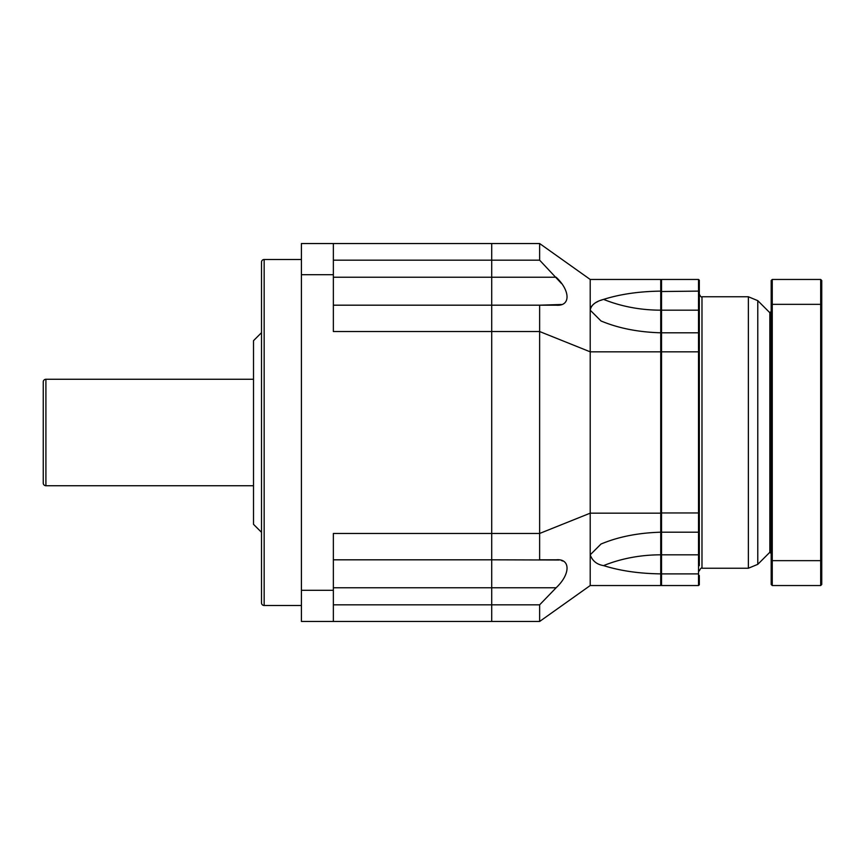 <?xml version="1.0" encoding="UTF-8"?>
<svg xmlns="http://www.w3.org/2000/svg" width="865" height="865" viewBox="0 0 865 865"><rect width="100%" height="100%" fill="white"/><g stroke="black" fill="none" stroke-linecap="round" stroke-linejoin="round"><path stroke-width="1.3" d="M301.42 259.5L264.16 259.5A2.66 2.66 0 0 0 261.5 262.16L261.5 332.69L253.51 340.68L253.51 524.32L261.5 532.31L261.5 602.84A2.66 2.66 0 0 0 264.16 605.5L301.42 605.5M333.36 260.17L491.72 260.17L491.72 243.53L301.42 243.53L301.42 621.47L333.36 621.47L333.36 533.467L491.72 533.467L491.72 559.817L491.72 533.467L539.63 533.467L590.2 513.172L590.2 585.54L660.73 585.54L660.73 573.873C639.267 573.592 620.227 570.846 603.586 565.613C596.872 564.521 592.417 560.931 590.2 554.833L601.067 543.977L603.586 542.993C620.194 536.419 639.246 532.818 660.73 532.202L660.73 513.172L590.2 513.172L590.2 351.828L660.73 351.828L660.73 513.172M333.36 243.53L333.36 331.533L491.72 331.533L491.72 533.467L491.72 305.183L491.72 331.533L539.63 331.533L539.63 559.817L556.141 559.817C570.273 558.347 571.051 573.668 556.141 587.757L539.63 604.83L539.63 621.47L590.2 585.54M333.36 277.243L491.72 277.243L491.72 260.17L539.63 260.17L539.63 243.53L491.72 243.53L491.72 305.183L539.63 305.183L539.63 331.533L590.2 351.828L590.2 310.167C591.087 305.107 595.553 301.517 603.586 299.387C620.194 294.154 639.246 291.408 660.73 291.127L660.73 310.167A114.634 81.061 0 0 1 603.586 299.387M539.63 621.47L491.72 621.47L491.72 604.83L491.72 621.47L333.36 621.47M333.36 559.817L491.72 559.817L491.72 604.83L539.63 604.83M333.36 604.83L491.72 604.83L491.72 587.757L556.141 587.757M301.42 590.298L333.36 590.298M301.42 274.702L333.36 274.702M333.36 305.183L491.72 305.183L491.72 277.243L556.141 277.243C570.273 290.402 571.051 306.513 556.141 305.183L539.63 305.183L561.374 304.502M261.5 262.16L261.5 602.84M253.51 485.73L45.91 485.73A2.66 2.66 0 0 1 43.25 483.07L43.25 381.93A2.66 2.66 0 0 1 45.91 379.27L45.91 485.73M253.51 379.27L45.91 379.27M559.104 560.012L491.72 559.817L491.72 587.757L333.36 587.757M660.73 333.598A0.8 0.8 180 0 1 661.087 332.928A0.8 0.8 180 0 0 660.73 333.598L661.53 332.798L661.53 310.178L660.73 310.178L660.73 351.828M539.63 243.53L590.2 279.46L660.73 279.46L660.73 291.127M660.73 573.873L660.73 532.202M539.63 260.17L561.363 283.374M590.2 279.46L590.2 310.167L601.067 321.023L603.586 322.007C620.227 328.581 639.267 332.182 660.73 332.798M603.554 299.387L600.602 300.371M597.834 301.539L596.374 302.285M594.612 303.377L592.957 304.696M591.606 306.188L590.59 308.026M562.845 561.05L561.374 560.498M539.63 559.817L556.141 559.817M539.63 305.183L556.141 305.183M699.32 299.333L699.32 289.483M699.32 280.26L698.52 279.46L699.32 280.26L699.32 565.667M699.32 309.183L699.32 554.822L698.52 554.822L698.52 585.54L661.53 585.54L661.53 573.884L698.52 573.884M771.18 311.4L769.85 312.73L769.85 552.27L769.85 312.73L757.783 300.663L757.783 564.337L769.85 552.27L771.18 553.6M698.963 332.928A0.8 0.8 0 0 1 699.32 333.598L698.52 332.798L698.52 351.828L699.32 352.044M660.73 512.956L699.32 512.956M699.32 531.402A0.8 0.8 0 0 1 698.963 532.072A0.8 0.8 0 0 0 699.32 531.402L698.52 532.202L698.52 554.822L661.53 554.822L661.53 532.202L698.52 532.202A0.8 0.8 0 0 0 698.942 532.083A0.8 0.8 0 0 1 698.52 532.202L698.52 351.828L661.53 351.828L661.53 332.798L698.52 332.798A0.8 0.8 0 0 1 698.942 332.917M660.73 573.463L661.53 573.884L661.53 554.822L660.73 554.822A114.634 81.061 0 0 0 603.586 565.613M660.73 584.74L661.53 585.54M698.52 585.54L699.32 584.74M660.73 291.537L698.52 291.116L698.52 310.178L661.53 310.178L661.53 279.46L698.52 279.46L698.52 291.116L699.32 291.537L698.52 291.116M660.73 352.033L661.53 351.828L661.53 532.202L660.73 531.402A0.8 0.8 0 0 0 661.087 532.072A0.8 0.8 0 0 1 660.73 531.402M660.73 280.26L661.53 279.46M821.75 560.271L821.75 584.47L820.69 585.54L820.69 560.661L821.75 560.271L821.75 304.729L820.69 304.339L820.69 560.661L772.25 560.661L772.25 585.54L820.69 585.54M772.25 279.46L771.18 280.53L771.18 304.729L772.25 304.339L772.25 279.46L820.69 279.46L821.75 280.53L821.75 304.729M820.69 279.46L820.69 304.339L772.25 304.339L772.25 560.661L771.18 560.271L771.18 584.47L772.25 585.54M771.18 304.729L771.18 560.271M264.16 259.5L264.16 605.5M699.32 294.1C700.445 296.554 701.331 297.441 701.98 296.76L701.98 568.24C701.331 567.559 700.445 568.446 699.32 570.9M701.98 296.76L748.366 296.76L748.366 568.24L757.783 564.337M699.32 310.178L698.52 310.178L698.52 332.798M748.366 296.76L757.783 300.663M701.98 568.24L748.366 568.24M699.32 575.517L699.32 584.837M699.32 291.537L699.32 280.163"/></g></svg>
